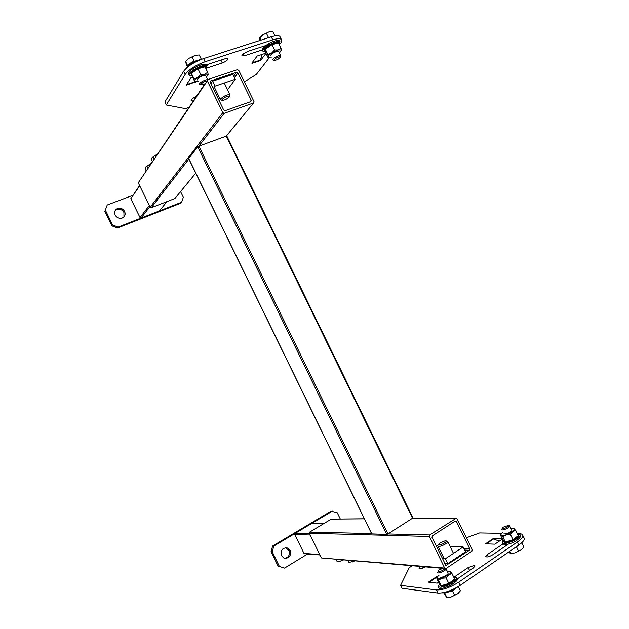 <?xml version="1.0" encoding="UTF-8"?>
<svg xmlns="http://www.w3.org/2000/svg" width="629" height="629" viewBox="0 0 629 629"><rect width="100%" height="100%" fill="white"/><g stroke="black" fill="none" stroke-linecap="round" stroke-linejoin="round"><path stroke-width="0.94" d="M207.531 81.283L222.815 112.654L224.176 113.338L253.581 102.936L254.006 101.646L238.776 70.385L237.392 69.709L207.633 79.631M249.941 101.929L251.246 100.325L237.911 72.948L234.475 77.619M251.246 100.325L250.822 101.623L225.08 110.688L223.712 110.012L210.172 82.234L210.629 80.929L210.055 81.762M233.736 76.093L236.52 72.272L210.629 80.929M236.52 72.272L237.911 72.948M188.881 159.058L151.306 207.696L174.831 198.56L195.761 173.148M151.306 207.696L150.182 207.224L222.815 112.654M205.644 83.35L138.262 182.795L150.182 207.224M138.262 182.795L204.905 83.783M445.953 568.577L471.939 551.153L472.261 549.644L456.575 518.044L429.733 534.949L429.387 536.474L444.648 568.058M455.302 521.024L432.351 535.853L432.005 537.378L445.945 565.495L469.399 550.273L464.65 550.045M455.923 521.024L456.457 521.543L454.476 521.551M463.895 548.496L469.721 548.771L456.457 521.543M469.721 548.771L469.399 550.273M364.372 518.854L331.255 519.122L309.657 532.103L371.55 533.573M331.255 519.122L364.348 518.799M322.079 558.017L443.508 567.963M429.387 536.474L309.342 533.274L321.215 557.601M309.342 533.274L309.657 532.103M412.891 517.989L387.991 533.958L386.725 534.438L371.81 533.903M188.786 158.665L371.888 534.076M386.725 534.438L197.71 146.832L188.708 158.508M197.71 146.832L198.866 146.14L387.991 533.958L429.733 534.949M455.836 518.107L412.632 518.461L226.259 136.116L198.866 146.14L224.231 113.314M253.581 102.936L226.259 136.116L226.786 136.186M324.265 523.328L311.992 523.304L295.064 533.4L309.602 533.809M310.183 534.996L294.765 534.516L303.972 553.378L319.76 554.605M304.798 553.779L303.972 553.378M294.765 534.516L295.064 533.4M311.992 523.304L324.352 523.273M290.166 550.454L287.775 548.063C282.539 547.434 280.448 549.974 281.517 555.682L283.813 558.033C289.104 558.733 291.227 556.201 290.166 550.454M284.764 558.371C288.79 557.349 290.181 554.676 288.939 550.359L285.582 547.655M340.305 519.004L337.278 512.792L331.074 511.157L272.616 546.019L273.796 546.098L272.223 551.782L279.402 566.477L284.544 568.097L307.573 554M284.544 568.097L279.402 566.477M332.395 511.125L273.796 546.098M272.223 551.782L271.044 551.688L278.199 566.328M271.044 551.688L272.616 546.019M208.482 133.694L206.988 134.236M139.693 185.736L130.793 198.685L140.039 217.618L149.309 205.431M149.883 206.603L141.077 218.082L159.491 210.872L166.952 201.618M149.875 206.587L141.077 218.082L140.039 217.618M130.793 198.685L139.552 185.437M115.17 215.087C116.829 217.823 119.14 218.813 122.112 218.074C124.919 216.714 125.761 214.505 124.621 211.446C122.914 208.647 120.548 207.672 117.529 208.506C114.832 209.905 114.046 212.099 115.17 215.087M123.952 216.871L123.929 212.445C122.223 209.654 119.872 208.679 116.86 209.512L115.083 210.754M132.735 195.36L107.213 205.023L105.334 210.102L112.544 224.86L118 227.116L181.655 202.192L183.338 197.294L180.562 191.601M105.334 210.102L107.213 205.023M104.697 211.116L111.883 225.819L112.544 224.86M118 227.116L117.324 228.068L180.806 203.191L181.655 202.192M117.324 228.068L111.883 225.819M454.24 577.029L468.157 567.57L474.172 565.447L475.052 565.958L473.354 567.987L455.6 580.103M438.735 582.124L437.218 583.146L428.451 582.147L436.833 576.51L437.069 576.982M502.453 539.022L494.85 544.164L485.454 543.818L493.285 538.55L493.466 538.919M466.466 537.756L479.589 532.944L501.714 533.345M517.313 533.628L519.137 533.659C521.394 533.722 522.62 534.328 522.825 535.491L524.287 538.495C524.413 540.225 522.565 542.426 518.76 545.107L460.286 585.292C451.756 590.662 444.302 593.249 437.926 593.053L401.986 588.272L400.571 585.363L436.408 589.931C442.769 590.096 450.215 587.502 458.745 582.139L460.286 585.292M400.571 585.363L409.227 567.696L412.207 565.738M518.76 545.107L517.282 542.072L458.745 582.139M426.328 566.509C422.311 568.577 419.842 569.119 418.922 568.121L419.991 566.399M493.285 538.55L502.343 538.801M436.833 576.51L437.666 576.589M508.507 544.014L492.633 554.841C489.063 556.877 486.752 557.42 485.69 556.484L487.318 554.55L502.744 544.061M517.282 542.072C521.095 539.399 522.943 537.205 522.825 535.491M422.303 568.262L423.938 566.737M523.863 537.606L524.287 538.495M429.041 582.21L430.079 582.328M485.989 543.833L486.964 543.873M492.9 538.809L499.379 541.097M436.416 576.785L437.312 577.092M193.708 100.97L191.106 100.86L191.247 99.877C192.317 98.517 194.251 97.236 197.05 96.048M262.151 49.974L244.374 55.784L241.858 55.91L242.039 54.912L247.472 51.484L270.934 43.857M251.844 63.112L257.135 56.036L265.87 53.166M186.506 84.742L190.886 77.847L192.631 77.273M203.584 58.568L205.125 61.736C195.643 65.204 188.975 69.457 185.123 74.489L166.268 104.972L164.845 102.047L183.589 71.352C187.426 66.289 194.086 62.027 203.584 58.568L271.288 36.804C275.746 35.428 278.608 35.295 279.874 36.411L280.29 37.26M189.471 107.221L185.382 108.628L166.268 104.972M205.125 61.736L272.782 39.863C277.232 38.479 280.086 38.338 281.344 39.43C282.114 40.272 281.816 41.585 280.455 43.37L279.339 44.801M269.526 57.42L256.278 74.466L244.351 81.825M196.036 81.691L186.671 85.08L187.041 83.893M265.973 53.379L260.5 60.549L251.977 63.38L252.41 62.35M204.543 65.44L225.229 58.717L227.863 58.591C227.95 59.975 226.094 61.438 222.304 62.994L205.785 68.396M195.548 97.613L193.331 97.998M195.8 82.045L195.595 81.636M186.907 84.483L195.525 81.621L195.32 82.202M262.254 54.353L260.052 60.699M445.363 558.772L447.754 563.678L465.507 551.798L463.141 546.947L445.363 558.772L442.329 558.568M447.754 563.678L444.711 563.45M436.086 545.76L437.918 545.838M450.065 546.373L463.141 546.947M227.556 89.75L235.285 79.278L232.903 74.395L212.61 81.188L210.88 83.688M235.285 79.278L215.016 86.126L212.61 81.188M215.016 86.126L213.278 88.595M219.293 100.947L220.354 99.508M229.333 96.976L229.491 96.19C227.266 96.001 224.789 97.102 222.068 99.492L221.903 100.247C224.097 100.467 226.574 99.374 229.333 96.976M221.164 100.003L220.48 99.783L220.677 98.832C224.081 95.844 227.179 94.468 229.97 94.704L229.577 95.93M347.9 560.227L348.993 562.468L355.126 560.848M352.413 561.956L354.717 560.816M157.36 154.058L153.217 156.81L154.168 158.767M152.312 161.511L151.369 159.562L152.029 157.659L153.217 156.81M157.392 154.003L152.092 157.572M150.968 163.493L146.934 166.174L147.862 168.085M146.109 170.687L145.181 168.792L145.802 166.968L146.934 166.174M151.007 163.446L145.857 166.889M335.98 559.212L337.05 561.406L339.99 561.265L343.701 559.873M339.99 561.265L343.324 559.841M438.515 544.698C439.419 545.948 447.526 541.915 446.189 540.877L445.316 540.696L439.16 543.401L438.515 544.698M446.936 541.137L447.738 541.6C448.288 543.259 439.011 547.6 438.028 546.137L437.918 545.917M515.002 552.891L521.488 549.66L523.831 547.018L521.755 542.748L523.831 547.018L521.488 549.66L518.555 551.146L516.448 546.813L514.585 547.977L521.63 542.866L516.448 546.813L518.555 551.146L521.488 549.66L515.002 552.891L518.555 551.146L515.002 552.891L510.952 553.473L515.002 552.891L510.897 553.473L509.82 551.256L510.897 553.473L515.002 552.891M510.033 553.143L508.837 551.932L510.033 553.143M509.632 525.773L509.207 525.624L509.632 525.773M501.533 529.453L501.706 529.72C502.823 530.797 510.221 527.448 509.812 526.048L511.872 530.278L509.812 526.048C510.221 527.448 502.823 530.797 501.706 529.72L501.533 529.453M502.091 528.58C503.169 529.539 509.922 526.174 508.499 525.388L502.65 527.361L502.091 528.58C503.169 529.539 509.922 526.174 508.499 525.388L502.65 527.361L502.091 528.58M451.048 597.047L457.802 593.674L460.397 590.82L458.321 586.558L460.397 590.82L457.802 593.674L454.594 595.325L452.4 590.828L444.734 593.068L446.92 597.55L451.048 597.047L457.802 593.674L451.048 597.047L454.594 595.325L452.4 590.828L444.734 593.068L446.92 597.55L451.048 597.047M457.888 586.818L452.4 590.828L457.888 586.818M446.323 597L444.011 592.943L446.323 597M445.922 568.537L445.143 568.278L445.922 568.537M437.572 572.461L437.666 572.657C438.515 574.073 446.527 570.33 446.024 568.75L448.163 573.145L446.024 568.75C446.527 570.33 438.515 574.073 437.666 572.657L437.572 572.461M438.067 571.47C438.845 572.689 445.89 569.182 444.742 568.136L443.767 567.932L438.783 570.126L438.067 571.47C438.845 572.689 445.89 569.182 444.742 568.136L443.767 567.932L438.783 570.126L438.067 571.47M269.33 31.733L262.773 34.862L259.746 37.748L262.773 34.862L259.769 37.732L260.941 40.13L259.769 37.732L259.47 38.573L262.773 34.862L266.358 33.156L268.481 37.512L274.967 35.829L272.86 31.489L269.33 31.733L262.773 34.862L269.33 31.733L266.358 33.156L268.481 37.512L274.967 35.829L272.86 31.489L269.33 31.733M259.73 40.523L259.47 38.573L259.73 40.523M265.729 38.597L268.481 37.512L265.729 38.597M272.844 59.708L273.521 60.172L272.844 59.708C272.719 58.206 279.929 54.44 280.754 55.572L280.754 55.572C279.929 54.44 272.719 58.206 272.844 59.708M278.789 51.531L280.754 55.572L280.385 56.767C277.869 56.822 275.738 57.939 273.992 60.109L274.071 60.337C276.563 60.298 278.694 59.189 280.463 57.011L280.385 56.767C277.869 56.822 275.738 57.939 273.992 60.109L274.071 60.337C276.563 60.298 278.694 59.189 280.463 57.011L280.856 55.879L278.686 51.319C277.814 50.178 270.635 53.937 270.777 55.454L270.871 55.737M186.255 64.189L187.45 66.643L185.594 61.453L187.788 65.966C189.51 63.537 191.688 61.996 194.322 61.335L200.816 59.425L194.322 61.335L192.112 56.807L188.543 58.521L185.594 61.453L187.788 65.966C189.51 63.537 191.688 61.996 194.322 61.335L192.112 56.807L188.543 58.521L185.594 61.453L186.255 64.189M195.383 55.266L188.543 58.521L195.383 55.266L192.112 56.807L195.383 55.266L199.236 54.959L201.374 59.338L199.236 54.959L195.383 55.266M199.55 84.184L200.337 84.593L199.55 84.184C198.992 82.69 206.902 78.672 207.806 79.993L207.806 79.993C206.902 78.672 198.992 82.69 199.55 84.184M205.754 75.787L207.806 79.993L207.413 81.212C204.598 81.212 202.373 82.344 200.745 84.6L200.824 84.75C203.607 84.766 205.832 83.641 207.499 81.377L207.413 81.212C204.598 81.212 202.373 82.344 200.745 84.6L200.824 84.75C203.607 84.766 205.832 83.641 207.499 81.377L207.908 80.198L207.664 80.897L207.908 80.198L205.652 75.574C204.692 74.246 196.822 78.255 197.404 79.765L197.482 79.938M518.107 535.255L518.933 536.018L513.358 540.303L505.323 542.803L502.964 541.003L500.566 535.153L501.282 535.185L502.791 536.812L505.354 542.088L512.989 539.713L510.41 534.414L506.196 534.807L502.791 536.812M513.358 540.303L512.989 539.713L518.288 535.641L515.725 530.365L512.682 531.576L510.41 534.414M503.114 540.382L505.354 542.088L505.323 542.803M500.566 535.153L501.061 534.336M513.736 528.572L515.725 530.365M503.766 533.942L506.431 533.824L509.356 532.621C511.306 531.513 512.108 530.656 511.762 530.058M502.917 532.291L502.838 532.354C501.164 533.659 500.653 534.603 501.282 535.185C502.091 535.68 503.727 535.554 506.196 534.807L512.682 531.576C514.349 530.263 514.844 529.327 514.16 528.761L511.094 528.682M518.933 536.018L518.288 535.641M448.06 572.925L448.052 572.925C448.383 573.782 447.219 574.89 444.569 576.25L443.799 576.596C441.715 577.383 440.379 577.54 439.805 577.045M454.099 577.894L455.286 579.395L449.153 584.082L441.102 586.472L439.286 584.176L436.778 578.106L438.484 580.237L441.157 585.717L448.807 583.445L446.118 577.933L441.888 578.248L438.484 580.237M449.153 584.082L448.807 583.445L454.633 578.995L451.96 573.506L448.642 574.882L446.118 577.933M439.427 583.539L441.157 585.717L441.102 586.472M436.833 578.02L437.108 577.564M450.191 571.352L451.96 573.506M438.971 575.338C437.359 576.659 436.778 577.658 437.226 578.334C437.863 578.987 439.419 578.955 441.888 578.248L448.642 574.882C450.482 573.436 451.15 572.359 450.639 571.643L447.321 571.415M455.286 579.395L454.633 578.995M279.119 44.352L279.858 42.017C278.38 39.195 262.49 47.434 262.898 50.8L263.213 51.507L264.856 51.224L264.84 51.641L264.762 48.771L271.72 44.006L278.529 42.198L278.608 43.299M271.72 44.006L274.558 49.99L278.191 49.927L281.014 48.252L278.435 42.937L271.964 44.659L265.344 49.188L267.93 54.495L271.634 53.056L274.558 49.99M279.433 52.86L281.297 50.43L281.014 48.252M264.762 48.771L265.344 49.188L265.265 51.924L267.828 57.184L268.269 56.649L267.93 54.495M268.717 57.294L267.93 57.2M281.297 50.43L281.132 49.935L278.191 49.927L271.634 53.056C269.511 54.534 268.386 55.729 268.269 56.649L268.449 57.129L271.531 57.074M264.84 51.641L265.265 51.924M278.435 42.937L278.529 42.198M205.942 68.71L206.886 66.053C205.298 62.782 187.819 71.557 189.195 74.93L189.502 75.425L191.397 75.142L191.696 75.716L190.768 72.94L197.655 68.097L205.125 66.1L205.549 67.908M197.655 68.097L200.643 74.316L204.606 74.183L207.727 72.382L205.038 66.863L197.938 68.765L191.397 73.365L194.086 78.884L197.765 77.446L200.643 74.316M208.309 75.024L207.727 72.382M190.768 72.94L191.397 73.365L192.01 75.983L194.675 81.456L194.086 78.884M195.242 81.518L194.817 81.471M206.461 77.241L208.207 74.198L204.606 74.183L197.765 77.446C195.682 78.94 194.683 80.127 194.786 81.007L198.206 81.408M205.038 66.863L205.125 66.1M445.733 565.353L446.763 565.432M437.926 593.053L436.408 589.931M468.157 567.57L469.604 570.55M487.318 554.55L488.387 556.751M419.504 566.926L420.345 568.647M486.508 543.7L493.561 538.951M429.489 582.053L437.045 576.974M185.123 74.489L183.589 71.352M272.782 39.863L271.288 36.804M244.374 55.784L243.337 53.654M222.304 62.994L220.905 60.125M192.395 101.112L191.586 99.453M260.359 60.101L252.268 62.782M442.242 592.872C446.755 593.053 451.708 591.189 457.102 587.274C451.708 591.189 446.755 593.053 442.242 592.872M274.857 35.892L272.357 36.482L274.857 35.892M200.36 59.739C193.701 61.618 189.03 64.441 186.333 68.199C189.03 64.441 193.701 61.618 200.36 59.739M503.153 540.476L502.563 542.976C505.409 545.736 523.438 536.741 519.491 534.54L517.565 534.139M439.474 583.688L438.547 586.44C440.614 589.908 459.414 580.528 456.182 577.642L453.682 577.037M448.571 586.377L454.24 583.083M279.221 41.53C279.952 37.26 262.167 45.744 262.521 49.494M262.364 50.619L263.213 51.507L265.194 51.814M206.21 65.274C205.982 61.162 187.434 70 188.802 73.569M188.621 74.725L191.892 75.834M210.055 81.731L210.605 80.937M224.176 113.338L198.811 146.164M188.873 159.035L151.259 207.712M455.962 518.044L412.718 518.406M442.156 568.301L321.592 557.978M371.77 534.013L188.676 158.642M413.041 518.052L226.825 136.037M319.933 554.975L304.334 553.74M286.557 547.977L287.775 548.063M116.86 209.512L117.529 208.506M281.344 39.43L279.874 36.411M229.491 96.19L229.97 94.704L224.27 83.004M220.386 99.586L214.316 87.124M221.903 100.247L220.48 99.783M447.738 541.6L453.478 553.371M438.028 546.137L444.145 558.686M442.336 592.856C446.936 592.966 451.779 591.15 456.874 587.407C451.779 591.15 446.936 592.966 442.336 592.856M274.071 60.337L272.947 59.991L274.071 60.337M200.824 84.75L199.652 84.365L200.824 84.75M520.018 534.705C523.698 537.3 509.828 546.475 502.579 543.951L502.264 541.844M519.829 534.587L518.65 534.225M456.796 577.886C461.835 580.701 439.781 591.999 438.507 587.376L438.421 585.316M456.764 577.847L455.074 577.107M278.647 43.385L279.858 42.017C279.622 41.475 281.092 40.303 276.556 40.508C269.951 42.151 265.265 45.154 262.482 49.518M278.435 42.379L278.576 43.228M204.991 66.407L205.486 67.586L206.886 66.053C207.468 65.337 206.855 64.771 205.054 64.339C200.557 63.317 187.45 71.219 188.731 73.609"/></g></svg>
